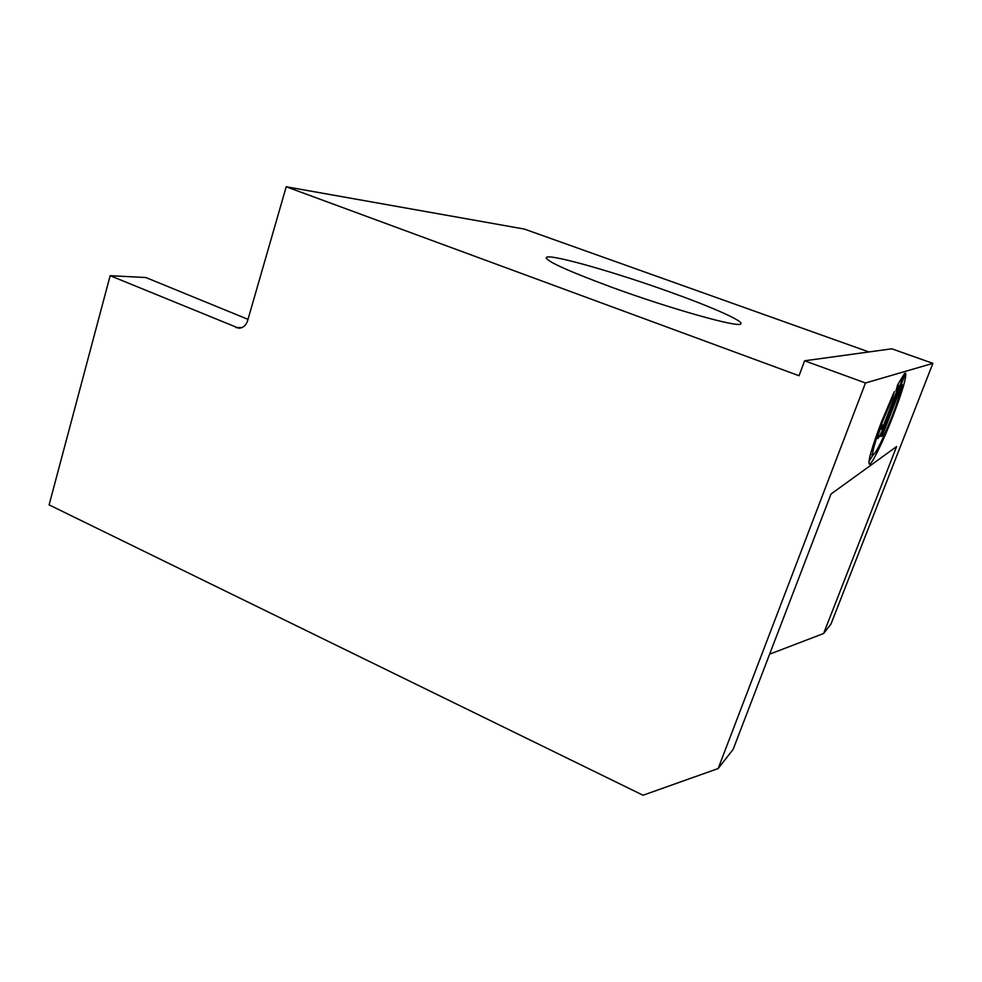 <?xml version="1.0" encoding="UTF-8"?>
<svg xmlns="http://www.w3.org/2000/svg" width="982" height="982" viewBox="0 0 982 982"><rect width="100%" height="100%" fill="white"/><g stroke="black" fill="none" stroke-linecap="round" stroke-linejoin="round"><path stroke-width="1.47" d="M902.188 384.367C901.28 390.394 897.879 401.073 892 416.429C882.757 439.617 876.435 452.53 873.023 455.157C871.623 453.414 874.839 442.146 882.671 421.364L892.54 397.992L894.295 391.658L881.431 422.027C871.635 448.038 867.622 462.105 869.401 464.204C871.82 464.744 883.444 440.857 893.092 415.852C902.433 391.315 906.619 377.076 905.613 373.148L881.038 436.597L882.229 435.873L902.188 384.367L901.378 384.085M872.838 455.083L870.469 454.2M868.898 461.601L872.888 455.12M612.142 287.407C671.406 309.109 739.311 328.074 740.772 323.888C744.454 321.384 712.048 307.108 670.632 292.268C616.144 272.566 551.663 254.068 546.532 257.259C544.323 260.291 566.184 270.345 612.142 287.407M247.992 319.359L145.888 277.538L110.156 275.684L238.835 328.221C243.07 327.963 245.966 325.545 247.538 320.942L286.216 186.764L799.053 375.738L804.602 360.799L891.791 348.806L932.9 363.352L830.968 624.098L823.628 633.5L769.618 654.172M804.602 360.799L865.473 382.98L718.149 768.55L643.038 795.236L49.1 504.871L110.156 275.684M868.898 351.949L524.376 229.076L286.216 186.764M932.9 363.352L865.473 382.98M898.935 385.558L883.923 424.359L881.492 429.294L882.708 425.022L881.492 425.685C878.534 433.516 877.319 437.788 877.847 438.5C879.136 437.53 881.554 432.596 885.113 423.696L904.557 373.467L897.671 384.711L895.903 391.057L898.935 385.558L897.573 385.067M718.149 768.55L733.137 749.364L831.005 494.032L896.603 446.565L823.628 633.5M881.431 435.578L882.229 435.873M891.558 397.624L892.54 397.992M242.002 327.571L235.717 327.595M884.291 423.389L885.113 423.696M546.213 258.241L546.532 257.259M881.492 429.294L880.302 428.852"/></g></svg>
